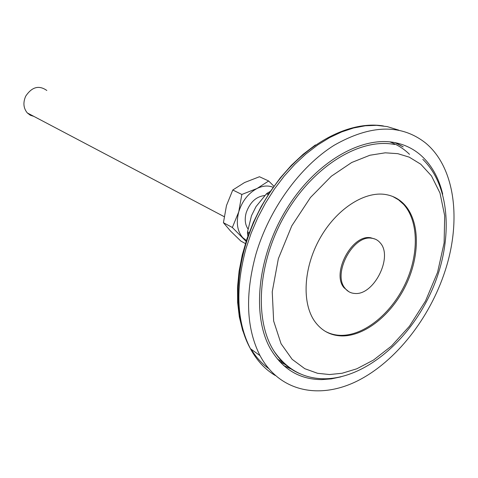 <?xml version="1.0" encoding="UTF-8"?>
<svg xmlns="http://www.w3.org/2000/svg" width="478" height="478" viewBox="0 0 478 478"><rect width="100%" height="100%" fill="white"/><g stroke="black" fill="none" stroke-linecap="round" stroke-linejoin="round"><path stroke-width="0.72" d="M286.591 365.347L279.355 361.32M385.19 194.456C392.898 195.651 399.381 199.093 404.621 204.775C420.048 221.667 420.084 255.838 405.858 285.247C391.697 314.697 364.684 336.524 341.471 335.926C330.34 335.532 321.401 330.639 314.649 321.258C301.69 302.861 303.488 267.734 319.794 238.624C336.016 209.46 363.955 191.164 385.19 194.456M324.938 331.135C329.665 333.769 334.839 335.174 340.473 335.341C363.68 335.95 390.681 314.148 404.824 284.733C419.039 255.348 418.991 221.206 403.557 204.321L398.515 199.816L392.737 196.482M375.236 239.143L370.617 237.739C352.011 234.214 331.224 273.195 344.005 287.708L348.791 291.67M354.598 293.438C350.679 293.157 347.482 291.425 345.02 288.252C332.246 273.733 353.057 234.71 371.663 238.229C375.069 238.636 377.883 240.141 380.118 242.758C393.466 256.716 373.766 295.846 354.598 293.438M389.839 141.882C397.272 144.619 403.826 148.766 409.503 154.328M445.108 270.889C429.812 318.091 395.969 361.41 357.843 380.715C319.848 399.853 279.499 392.038 260.032 355.638C246.295 328.529 244.915 294.759 255.885 254.32C269.048 209.292 299.903 166.72 334.098 145.3C370.546 124.537 401.024 123.754 425.528 142.958C455.199 167.402 461.617 220.615 445.108 270.889M442.7 194.128C438.756 177.553 431.293 164.45 420.317 154.818C413.022 148.592 404.537 144.523 394.864 142.617C361.015 135.788 315.008 162.544 286.364 209.37C257.624 256.094 251.601 314.835 270.052 348.139C282.205 369.094 299.473 379.58 321.849 379.598L331.302 378.875L340.922 376.855M46.82 90.473C38.987 84.959 31.942 86.865 25.698 96.186C22.89 102.621 23.428 108.207 27.306 112.933L30.287 115.222L33.848 116.381M268.439 194.755L266.455 193.805L256.029 206.598L251.464 215.769L247.538 231.836L249.432 232.84M249.062 233.832L247.461 232.977L247.974 236.873M247.461 232.977L247.538 231.836M266.455 193.805L270.918 190.973M267.322 193.046L269.018 193.859M247.98 228.896C245.065 224.624 244.473 219.241 246.194 212.74C249.97 202.23 256.154 196.494 264.746 195.538M245.722 243.732L240.84 241.073L230.599 231.107L223.429 222.712L226.47 205.564L232.78 190.005L244.563 182.536L259.464 176.735L268.666 180.995L274.085 186.396M232.78 190.005L241.844 194.462L257.039 188.487L268.666 180.995M241.844 194.462L238.749 211.862L232.35 227.48L223.429 222.712M246.367 241.665L232.35 227.48M246.684 240.697L242.794 237.686C237.303 231.328 235.959 222.724 238.749 211.862C242.185 201.059 248.279 193.267 257.039 188.487C262.954 185.619 268.397 185.261 273.362 187.412M397.792 153.665L409.246 157.154L420.789 164.235L431.491 175.928L439.993 193.046L444.689 215.698L444.122 242.878L437.573 272.335L425.498 301.05L409.437 326.217L391.464 346.054L373.461 360.077L356.767 368.813L342.057 373.264L329.539 374.537L317.559 373.3L304.815 368.705L292.154 359.325L281.058 343.724L273.649 321.031L272.233 291.819L278.351 258.682L291.789 225.843L310.461 197.498L331.326 176.239L351.7 162.502L369.906 155.242L385.274 152.817L397.792 153.665M301.038 374.16C290.092 369.811 281.076 362.127 273.99 351.103C253.704 319.668 257.833 260.922 285.969 213.266C313.986 165.508 360.496 137.634 394.583 144.499M275.28 375.511C265.105 369.47 256.817 360.531 250.418 348.689C236.7 321.849 235.206 288.509 245.949 248.662L251.177 233.091L257.726 217.819L265.499 203.084L274.366 189.121L284.195 176.137L294.812 164.336L306.057 153.886L317.745 144.924L329.689 137.568L341.722 131.898L353.654 127.961L365.317 125.78L376.568 125.338L387.252 126.604L398.819 130.159M277.288 358.936L283.705 362.778M283.562 365.485L291.329 369.1M268.511 368.442C261.741 363.483 255.939 357.06 251.099 349.185M247.329 342.23L242.591 330.226L239.329 316.914L237.62 302.484L237.53 287.164L239.084 271.205L242.274 254.882L247.066 238.48L253.388 222.294L261.131 206.616L270.154 191.726L280.287 177.882L291.353 165.34L303.136 154.292L315.426 144.918M403.223 146.866L395.688 142.785M273.99 351.103C286.86 369.59 303.835 378.815 324.921 378.779C365.276 378.229 408.989 340.73 431.048 292.231C453.186 243.84 451.608 187.137 422.797 159.341M403.557 204.321L404.621 204.775M344.005 287.708L345.02 288.252M383.44 125.953C345.433 119.721 296.193 148.837 265.929 198.794C235.588 248.632 229.613 311.65 250.418 348.689L260.032 355.638M395.079 142.659L402.805 146.716M27.306 112.933L224.134 216.636"/></g></svg>
